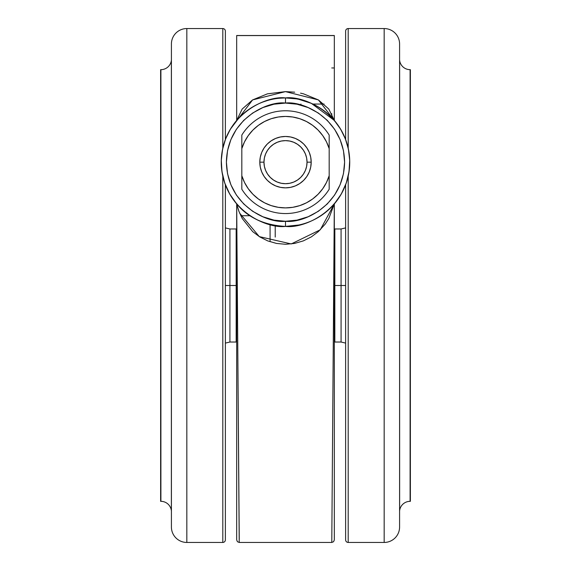 <?xml version="1.0" encoding="UTF-8"?>
<svg xmlns="http://www.w3.org/2000/svg" width="571" height="571" viewBox="0 0 571 571"><rect width="100%" height="100%" fill="white"/><g stroke="black" fill="none" stroke-linecap="round" stroke-linejoin="round"><path stroke-width="0.86" d="M410.378 69.662L410.378 501.338A10.542 10.542 0 0 0 410.099 501.331L410.099 69.669A10.542 10.542 0 0 0 410.378 69.662A10.542 10.542 0 0 1 399.629 60.355A0.514 0.514 0 0 0 399.586 60.198A0.514 0.514 0 0 1 399.629 60.355A10.542 10.542 0 0 0 410.099 69.669L410.099 501.331A10.542 10.542 0 0 1 410.378 501.338L410.378 69.662M160.622 501.338L160.622 69.662A10.542 10.542 0 0 0 160.901 69.669L160.901 501.331A10.542 10.542 0 0 0 160.622 501.338A10.542 10.542 0 0 1 171.371 510.645A0.514 0.514 0 0 0 171.414 510.802A0.514 0.514 0 0 1 171.371 510.645A10.542 10.542 0 0 0 160.901 501.331L160.901 69.669A10.542 10.542 0 0 1 160.622 69.662L160.622 501.338M300.524 93.144L303.458 93.815L318.404 99.918L328.768 109.011L334.32 120.417L334.32 35.58L236.68 35.58L236.68 120.417C251.054 105.1 267.328 97.605 285.5 97.926C266.707 95.343 222.14 114.621 221.262 162.164C222.14 209.707 266.707 228.985 285.5 226.401L285.5 221.262C268.213 223.639 227.208 205.91 226.401 162.164C227.208 118.418 268.213 100.689 285.5 103.066C302.787 100.689 343.792 118.418 344.599 162.164C343.792 205.91 302.787 223.639 285.5 221.262L285.5 226.401C304.293 228.985 348.86 209.707 349.738 162.164C348.86 114.621 304.293 95.343 285.5 97.926L285.5 103.066L285.5 97.926A64.237 64.237 0 0 1 349.738 162.164A64.237 64.237 0 0 1 285.5 226.401L298.797 225.01M295.485 98.704L289.561 98.055M307.219 101.709L303.486 100.496M321.259 108.797L317.876 106.677M340.659 129.246L334.221 120.295M329.324 115.199L324.242 110.924M338.767 126.262L337.24 124.085M349.017 171.771L349.709 160.358L348.453 149.374L345.376 138.896L343.207 133.949M348.453 149.374L347.254 144.477M349.709 160.358L349.352 155.126M334.32 534.299L334.32 203.911L331.787 542.45L239.213 542.45L331.787 542.45L334.32 203.911L341.33 193.933L346.254 183.02L349.024 171.728L349.595 166.468M346.254 183.02L347.432 179.223M328.782 209.628L330.73 207.78M321.68 215.246L325.577 212.362M239.62 213.119L259.291 236.608L291.231 243.945L320.274 229.792L334.32 203.911L328.817 218.5L325.234 224.068L318.318 231.64L311.338 236.879L303.337 240.883L294.607 243.417L285.557 244.288L276.457 243.424L267.72 240.898L259.762 236.908L252.732 231.669L242.254 218.55L238.899 211.284L236.68 203.911L239.249 539.374M312.872 104.05L324.092 104.05L312.872 104.05M399.586 527.033A15.417 15.417 0 0 1 384.169 542.45L348.196 542.45A2.57 2.57 0 0 1 345.626 539.88L345.626 184.776L345.626 285.5L341.08 285.5L341.08 342.029L341.08 285.5L334.32 285.5L334.834 285.5L334.834 228.971L334.834 285.5L341.08 285.5L341.08 228.971L334.834 228.971L334.834 342.029L341.08 342.029L341.08 285.5L345.626 285.5L345.626 539.88A2.57 2.57 0 0 0 348.196 542.45L348.196 176.154L348.196 542.45L384.169 542.45L384.169 28.55L348.196 28.55A2.57 2.57 0 0 0 345.626 31.12L345.626 139.552L345.626 31.12A2.57 2.57 0 0 1 348.196 28.55L348.196 148.174L348.196 28.55L384.169 28.55L384.169 542.45A15.417 15.417 0 0 0 399.586 527.033L399.586 43.967A15.417 15.417 0 0 0 384.169 28.55A15.417 15.417 0 0 1 399.586 43.967L399.586 525.87M236.166 285.5L236.166 342.029L236.166 285.5L229.92 285.5L229.92 342.029L236.166 342.029L236.166 228.971L229.92 228.971L229.92 285.5L225.374 285.5L225.374 184.776L225.374 539.88A2.57 2.57 0 0 1 222.804 542.45A2.57 2.57 0 0 0 225.374 539.88L225.374 285.5L229.92 285.5L229.92 228.971L229.92 342.029L229.92 285.5L236.166 285.5L236.166 228.971L236.166 285.5L236.68 285.5L236.166 285.5M171.414 43.967A15.417 15.417 0 0 1 186.831 28.55L222.804 28.55A2.57 2.57 0 0 1 225.374 31.12L225.374 139.552L225.374 31.12A2.57 2.57 0 0 0 222.804 28.55L222.804 148.174L222.804 28.55L186.831 28.55L186.831 542.45L222.804 542.45L222.804 176.154L222.804 542.45L186.831 542.45L186.831 28.55A15.417 15.417 0 0 0 171.414 43.967L171.414 527.033A15.417 15.417 0 0 0 186.831 542.45A15.417 15.417 0 0 1 171.414 527.033L171.414 45.13M399.629 510.645L399.629 60.355L399.629 510.645A10.542 10.542 0 0 1 410.099 501.331A10.542 10.542 0 0 0 399.629 510.645A0.514 0.514 0 0 1 399.586 510.802A0.514 0.514 0 0 0 399.629 510.645M171.371 60.355L171.371 510.645L171.371 60.355A10.542 10.542 0 0 1 160.901 69.669A10.542 10.542 0 0 0 171.371 60.355A0.514 0.514 0 0 1 171.414 60.198A0.514 0.514 0 0 0 171.371 60.355M311.195 162.164A25.695 25.695 0 0 1 285.5 187.859A25.695 25.695 0 0 1 259.805 162.164A25.695 25.695 0 0 0 285.5 187.859A25.695 25.695 0 0 0 311.195 162.164L307.034 162.164A21.534 21.534 0 0 1 285.5 183.698A21.534 21.534 0 0 1 263.966 162.164L259.805 162.164L263.966 162.164L264.38 166.368L265.608 170.401L267.599 174.126L270.276 177.388L273.538 180.065L277.263 182.056L281.296 183.284L285.5 183.698L289.704 183.284L293.737 182.056L297.462 180.065L300.724 177.388L303.401 174.126L305.392 170.401L306.62 166.368L307.034 162.164L306.62 157.96L305.392 153.927L303.401 150.202L300.724 146.94L297.462 144.263L293.737 142.272L289.704 141.044L285.5 140.63L281.296 141.044L277.263 142.272L273.538 144.263L270.276 146.94L267.599 150.202L265.608 153.927L264.38 157.96L263.966 162.164A21.534 21.534 0 0 1 285.5 140.63A21.534 21.534 0 0 1 307.034 162.164L311.195 162.164A25.695 25.695 0 0 0 285.5 136.469A25.695 25.695 0 0 0 259.805 162.164A25.695 25.695 0 0 1 285.5 136.469A25.695 25.695 0 0 1 311.195 162.164L310.703 167.175L309.239 171.999L306.863 176.439L303.672 180.336L299.775 183.527L295.335 185.903L290.511 187.367L285.5 187.859L280.489 187.367L275.665 185.903L271.225 183.527L267.328 180.336L264.137 176.439L261.761 171.999L260.297 167.175L259.805 162.164L260.297 157.153L261.761 152.329L264.137 147.889L267.328 143.992L271.225 140.801L275.665 138.425L280.489 136.961L285.5 136.469L290.511 136.961L295.335 138.425L299.775 140.801L303.672 143.992L306.863 147.889L309.239 152.329L310.703 157.153L311.195 162.164M329.181 175.718L329.181 179.679L329.181 175.718A45.737 45.737 0 0 1 241.819 175.718L241.819 189.237A51.39 51.39 0 0 0 329.181 189.237L329.181 135.091A51.39 51.39 0 0 0 241.819 135.091L241.819 148.61A45.737 45.737 0 0 1 329.181 148.61L326.491 141.872L322.765 135.648L318.104 130.088L312.63 125.342L306.463 121.516L299.775 118.711L292.73 117.005L285.5 116.427L278.27 117.005L271.225 118.711L264.537 121.516L258.37 125.342L252.896 130.088L248.235 135.648L244.509 141.872L241.819 148.61L241.819 175.718L244.509 182.456L248.235 188.68L252.896 194.24L258.37 198.986L264.537 202.812L271.225 205.617L278.27 207.323L285.5 207.901L292.73 207.323L299.775 205.617L306.463 202.812L312.63 198.986L318.104 194.24L322.765 188.68L326.491 182.456L329.181 175.718L329.181 135.091A51.39 51.39 0 0 0 241.819 135.091L241.819 135.705L241.819 135.091M329.181 187.195L329.181 189.237A51.39 51.39 0 0 1 241.819 189.237L241.819 188.387M241.819 187.209L241.819 188.623M241.819 180.072L241.819 183.562M329.181 189.237L329.181 185.382M329.181 137.119L329.181 140.744M329.181 144.256L329.181 144.649M241.819 137.133L241.819 138.946M241.819 148.61L241.819 179.679M225.374 538.653L225.374 539.88M345.626 31.12L345.626 32.347M341.08 285.5L341.08 228.971L341.08 285.5M334.834 285.5L334.834 342.029L334.834 285.5M275.222 225.574L275.222 237.086L275.222 225.574M270.083 224.524L270.083 241.661L270.083 224.524M300.917 105.114L300.917 104.05M240.791 215.724L250.034 215.724L240.791 215.724M331.751 117.583L331.751 113.679M236.68 539.916L237.422 541.708L239.213 542.45L236.68 203.911L236.68 534.299M331.751 67.956L334.32 67.956M236.68 35.58L334.32 35.509L236.68 35.509L236.68 120.417L242.175 109.054L252.568 99.932L267.449 93.837L285.457 91.617L294.679 92.181M334.32 35.58L334.32 120.417L318.404 99.918L285.457 91.617L252.568 99.932L230.341 129.239L225.624 138.896L222.547 149.374L221.291 160.358L221.976 171.728L224.746 183.02L229.67 193.933L236.68 203.911L238.371 209.821M345.376 138.896L340.659 129.239M279.069 98.248L285.5 97.926L296.52 98.876L285.5 97.926A64.237 64.237 0 0 0 221.262 162.164A64.237 64.237 0 0 0 285.5 226.401C264.28 225.188 248.007 217.694 236.68 203.911L236.68 539.581M296.52 98.876L298.583 99.275M298.704 99.297L311.274 103.322M311.338 103.351L334.32 120.417M334.32 203.911L334.32 539.581M274.601 225.466L277.763 225.93M251.832 216.873L256.693 219.578M264.052 222.719L270.269 224.567M241.126 208.608L245.766 212.633M229.67 193.933L232.597 198.608M223.575 179.244L224.746 183.02M223.768 144.406L222.547 149.374M233.303 124.721L232.133 126.412M241.09 115.749L236.68 120.417M255.808 105.2L251.026 107.962M267.135 100.61L263.217 101.916M272.31 99.297L270.069 99.811M285.5 103.066L297.027 104.2L308.119 107.562L318.332 113.022L327.29 120.374L334.642 129.331L340.102 139.545L343.464 150.637L344.599 162.164L343.464 173.691L340.102 184.783L334.642 194.996L327.29 203.954L318.332 211.306L308.119 216.766L297.027 220.128L285.5 221.262L273.973 220.128L262.881 216.766L252.667 211.306L243.71 203.954L236.358 194.996L230.898 184.783L227.536 173.691L226.401 162.164L227.536 150.637L230.898 139.545L236.358 129.331L243.71 120.374L252.667 113.022L262.881 107.562L273.973 104.2L285.5 103.066M334.834 228.971L334.32 229M236.166 342.029L236.68 342M345.626 343.092L341.08 342.029M225.374 227.908L229.92 228.971M225.374 343.092L229.92 342.029M345.626 227.908L341.08 228.971M236.166 228.971L236.68 229M334.834 342.029L334.32 342M331.787 542.45L333.578 541.708L334.32 539.916"/></g></svg>
